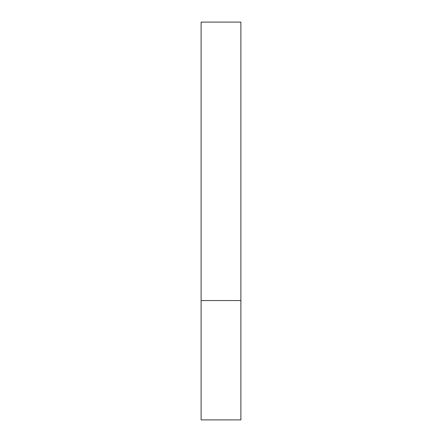 <?xml version="1.0" encoding="UTF-8"?>
<svg xmlns="http://www.w3.org/2000/svg" width="442" height="442" viewBox="0 0 442 442"><rect width="100%" height="100%" fill="white"/><g stroke="black" fill="none" stroke-linecap="round" stroke-linejoin="round"><path stroke-width="0.66" d="M240.89 300.56L201.11 300.56L240.89 300.56L240.89 22.1L201.11 22.1L201.11 419.9L240.89 419.9L240.89 300.56"/></g></svg>
